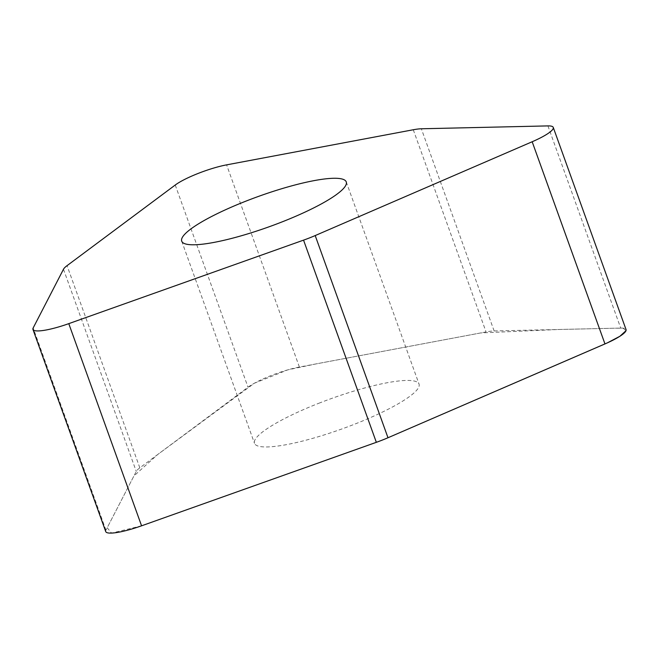 <?xml version="1.0" encoding="UTF-8"?>
<svg xmlns="http://www.w3.org/2000/svg" width="659" height="659" viewBox="0 0 659 659"><rect width="100%" height="100%" fill="white"/><g stroke="black" fill="none" stroke-linecap="round" stroke-linejoin="round"><path stroke-width="0.49" stroke-dasharray="3.29 2.47" d="M105.737 531.599A36.434 6.705 160.2 0 1 105.951 530.141L136.265 471.424A36.434 6.705 160.2 0 1 139.832 467.832L248.023 387.204A36.434 6.705 160.2 0 1 299.392 367.038L486.062 331.93A36.434 6.705 160.2 0 1 494.135 330.95L620.712 328.083A36.434 6.705 160.2 0 1 626.05 329.591M318.799 403.275A87.441 16.088 160.2 0 1 419.042 384.082A87.441 16.088 160.2 0 1 342.219 428.836A87.441 16.088 160.2 0 1 254.498 443.326A87.441 16.088 160.2 0 1 318.799 403.275M141.57 525.816L111.56 533.098L107.178 527.76L133.925 475.955L157.814 454.43L254.415 383.2L287.777 369.864L315.982 363.925L480.708 332.935L558.56 329.492L614.369 328.223L623.134 328.174L626.001 330.686M387.986 437.749L376.338 442.321M105.951 530.141L33.164 327.96M63.478 269.251L136.265 471.424M175.236 185.031L248.023 387.204M139.832 467.832L67.045 265.659M413.275 129.757L486.062 331.93M299.392 367.038L226.605 164.865M547.926 125.902L620.712 328.083M494.135 330.95L421.348 128.777M181.711 241.145L254.498 443.326M346.255 181.909L419.042 384.082"/><path stroke-width="0.99" d="M553.263 127.418L626.05 329.591A36.434 6.705 160.2 0 1 604.962 343.924L387.986 437.749A36.434 6.705 160.2 0 1 376.338 442.321L141.57 525.816A36.434 6.705 160.2 0 1 105.737 531.599L32.95 329.426A36.434 6.705 -19.8 0 0 68.783 323.643L303.552 240.14A36.434 6.705 -19.8 0 0 315.2 235.568L532.175 141.751A36.434 6.705 -19.8 0 0 553.263 127.418A36.434 6.705 -19.8 0 0 547.926 125.902L421.348 128.777A36.434 6.705 -19.8 0 0 413.275 129.757L226.605 164.865A36.434 6.705 -19.8 0 0 175.236 185.031L67.045 265.659A36.434 6.705 -19.8 0 0 63.478 269.251L33.164 327.96A36.434 6.705 -19.8 0 0 32.95 329.426M246.013 201.102A87.441 16.088 160.2 0 1 346.255 181.909A87.441 16.088 160.2 0 1 269.432 226.663A87.441 16.088 160.2 0 1 181.711 241.145A87.441 16.088 160.2 0 1 246.013 201.102M303.552 240.14L376.338 442.321L141.57 525.816L68.783 323.643M626.001 330.686L619.905 336.271L607.384 342.861L387.986 437.749L315.2 235.568M604.962 343.924L532.175 141.751"/></g></svg>

